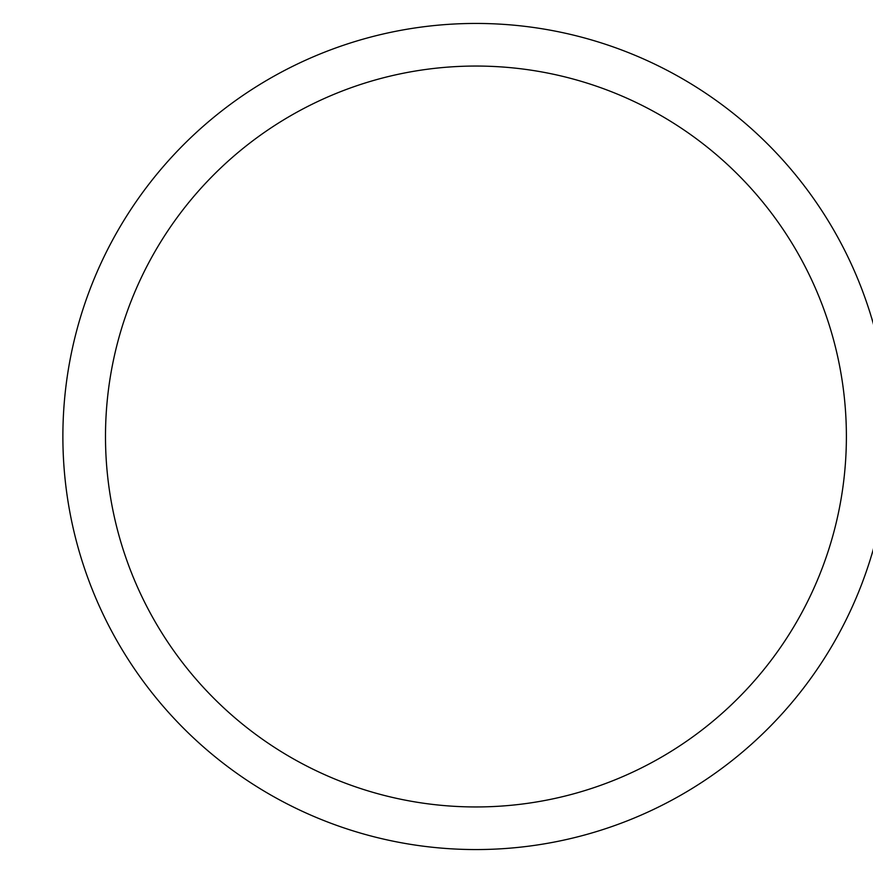 <?xml version="1.0" encoding="UTF-8"?>
<svg xmlns="http://www.w3.org/2000/svg" width="873" height="873" viewBox="0 0 873 873"><rect width="100%" height="100%" fill="white"/><g stroke="black" fill="none" stroke-linecap="round" stroke-linejoin="round"><path stroke-width="1.31" d="M62.878 436.5A413.071 413.071 0 0 0 682.479 794.223A413.071 413.071 0 0 0 682.479 78.777A413.071 413.071 0 0 0 62.878 436.5M105.491 436.5A370.447 370.447 0 0 0 661.167 757.317A370.447 370.447 0 0 0 661.167 115.683A370.447 370.447 0 0 0 105.491 436.5"/></g></svg>
